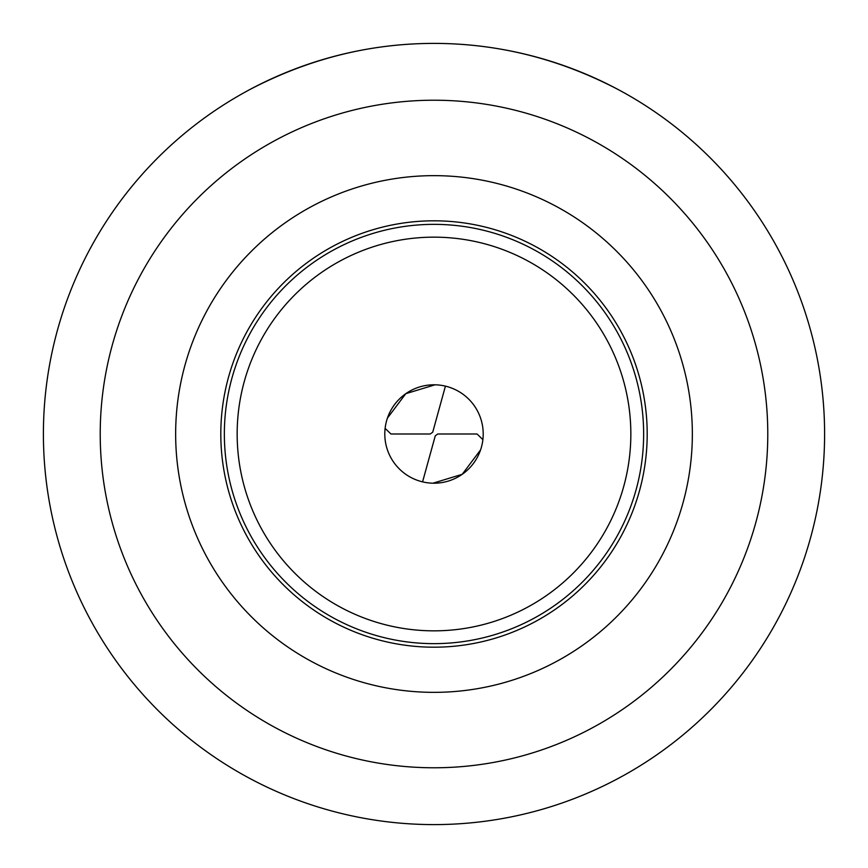 <?xml version="1.0" encoding="UTF-8"?>
<svg xmlns="http://www.w3.org/2000/svg" width="868" height="868" viewBox="0 0 868 868"><rect width="100%" height="100%" fill="white"/><g stroke="black" fill="none" stroke-linecap="round" stroke-linejoin="round"><path stroke-width="1.3" d="M249.854 89.534C308.693 58.774 370.083 43.4 434 43.4C497.917 43.4 559.307 58.774 618.146 89.534M824.6 434A390.6 390.6 0 0 0 434 43.4A390.6 390.6 0 0 0 43.4 434A390.6 390.6 0 0 0 434 824.6A390.6 390.6 0 0 0 824.6 434M237.159 434A196.841 196.841 0 0 1 434 237.159A196.841 196.841 0 0 1 630.841 434A196.841 196.841 0 0 1 434 630.841A196.841 196.841 0 0 1 237.159 434M432.969 483.194L462.221 474.308L480.579 449.884M483.205 434A49.205 49.205 0 0 1 434 483.205A49.205 49.205 0 0 1 384.795 434A49.205 49.205 0 0 1 434 384.795A49.205 49.205 0 0 1 483.205 434M445.425 386.141L432.731 432.177L430.224 434L390.947 434L385.11 428.369M435.031 384.806L405.779 393.692L387.421 418.116M434 643.644A209.644 209.644 0 0 0 643.644 434A209.644 209.644 0 0 0 434 224.356A209.644 209.644 0 0 0 224.356 434A209.644 209.644 0 0 0 434 643.644M434 647.192A213.192 213.192 0 0 1 220.808 434A213.192 213.192 0 0 1 434 220.808A213.192 213.192 0 0 1 647.192 434A213.192 213.192 0 0 1 434 647.192M175.651 434A258.349 258.349 0 0 1 434 175.651A258.349 258.349 0 0 1 692.349 434A258.349 258.349 0 0 1 434 692.349A258.349 258.349 0 0 1 175.651 434M100.221 434A333.779 333.779 0 0 0 434 767.779A333.779 333.779 0 0 0 767.779 434A333.779 333.779 0 0 0 434 100.221A333.779 333.779 0 0 0 100.221 434M482.89 439.631L477.053 434L437.776 434L435.269 435.823L422.575 481.859"/></g></svg>
